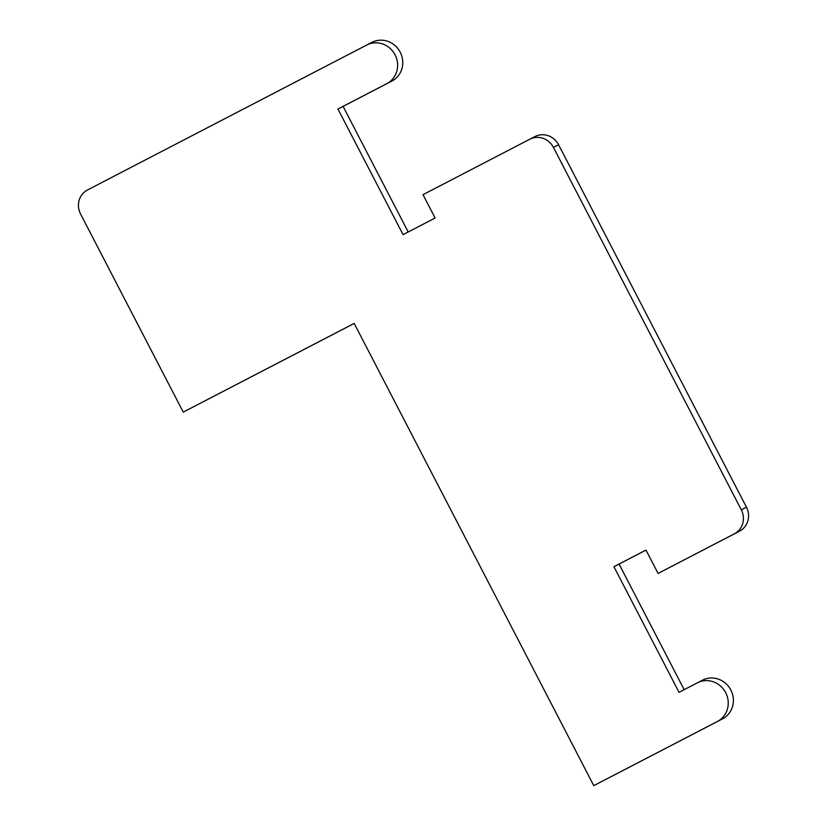 <?xml version="1.0" encoding="UTF-8"?>
<svg xmlns="http://www.w3.org/2000/svg" width="827" height="827" viewBox="0 0 827 827"><rect width="100%" height="100%" fill="white"/><g stroke="black" fill="none" stroke-linecap="round" stroke-linejoin="round"><path stroke-width="1.24" d="M593.776 785.65L717.391 721.485A21.771 20.634 62.9 0 0 725.713 692.706A21.771 20.634 62.9 0 0 697.45 682.782A21.771 20.634 62.9 0 0 697.357 682.833L679.039 692.333L613.923 566.712L645.97 550.069L658.075 573.431L734.376 533.818A18.142 17.191 62.9 0 0 741.292 509.794L553.439 147.402A18.142 17.191 62.9 0 0 529.911 139.174A18.142 17.191 62.9 0 0 529.828 139.215L423.01 194.665L435.116 218.018L403.069 234.651L337.943 109.019L386.778 83.672A21.771 20.634 62.9 0 0 395.099 54.892A21.771 20.634 62.9 0 0 366.837 44.968A21.771 20.634 62.9 0 0 366.743 45.02L87.476 189.983A18.142 17.191 62.9 0 0 80.56 214.007L183.253 412.115L354.173 323.398L593.776 785.65L722.54 718.849A21.771 20.634 62.9 0 0 730.861 690.069A21.771 20.634 62.9 0 0 702.599 680.145A21.771 20.634 62.9 0 0 702.505 680.197L697.543 682.73M183.253 412.115L354.183 323.429M613.923 566.712L619.072 564.076L684.177 689.677M645.98 550.1L619.072 564.076M658.075 573.431L739.524 531.182A18.142 17.191 62.9 0 0 746.44 507.158L558.597 144.766A18.142 17.191 62.9 0 0 535.059 136.538A18.142 17.191 62.9 0 0 534.986 136.579L529.993 139.132M337.943 109.019L343.091 106.383L408.197 231.984M366.94 44.927L371.892 42.384A21.771 20.634 62.9 0 1 371.985 42.332A21.771 20.634 62.9 0 1 400.247 52.256A21.771 20.634 62.9 0 1 391.926 81.036L343.091 106.383M717.391 721.485L722.54 718.849M734.376 533.818L739.524 531.182M741.292 509.794L746.44 507.158M553.439 147.402L558.597 144.766M386.778 83.672L391.926 81.036M697.45 682.782L702.599 680.145M529.911 139.174L535.059 136.538M366.837 44.968L371.985 42.332"/></g></svg>

